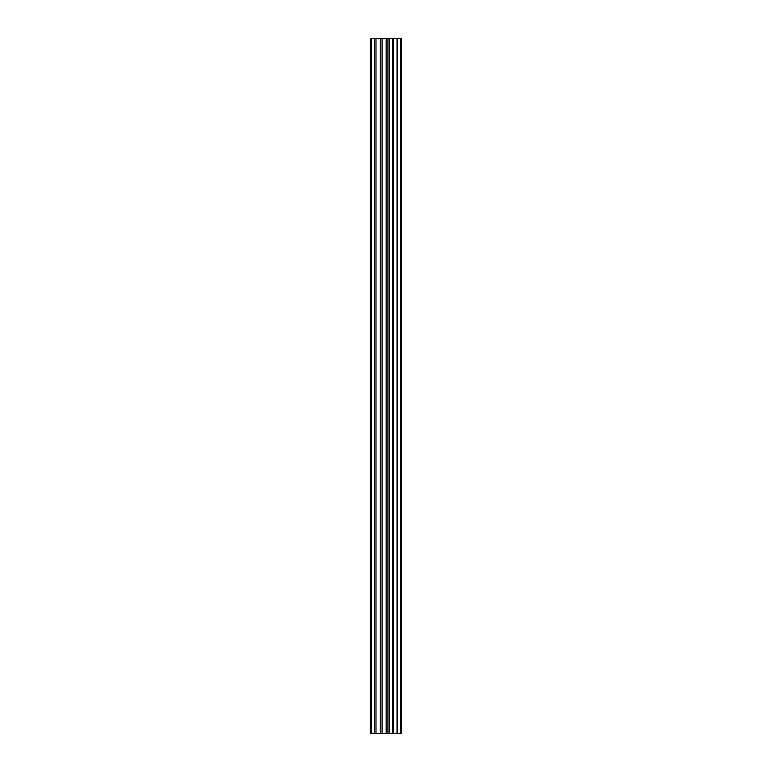 <?xml version="1.0" encoding="UTF-8"?>
<svg xmlns="http://www.w3.org/2000/svg" width="772" height="772" viewBox="0 0 772 772"><rect width="100%" height="100%" fill="white"/><g stroke="black" fill="none" stroke-linecap="round" stroke-linejoin="round"><path stroke-width="1.16" d="M380.335 733.4L401.72 733.4L401.72 38.6L370.28 38.6L370.28 733.4L380.335 733.4L380.335 38.6M400.707 733.4L400.707 38.6M389.223 733.4L389.223 38.6M386.154 733.4L386.154 38.6M371.612 733.4L371.612 38.6M400.957 733.4L400.957 38.6M397.503 733.4L397.503 38.6M397.049 733.4L397.049 38.6M393.141 733.4L393.141 38.6M392.678 733.4L392.678 38.6M389.416 733.4L389.416 38.6M387.901 733.4L387.901 38.6M382.092 733.4L382.092 38.6M375.993 733.4L375.993 38.6M374.227 733.4L374.227 38.6"/></g></svg>
